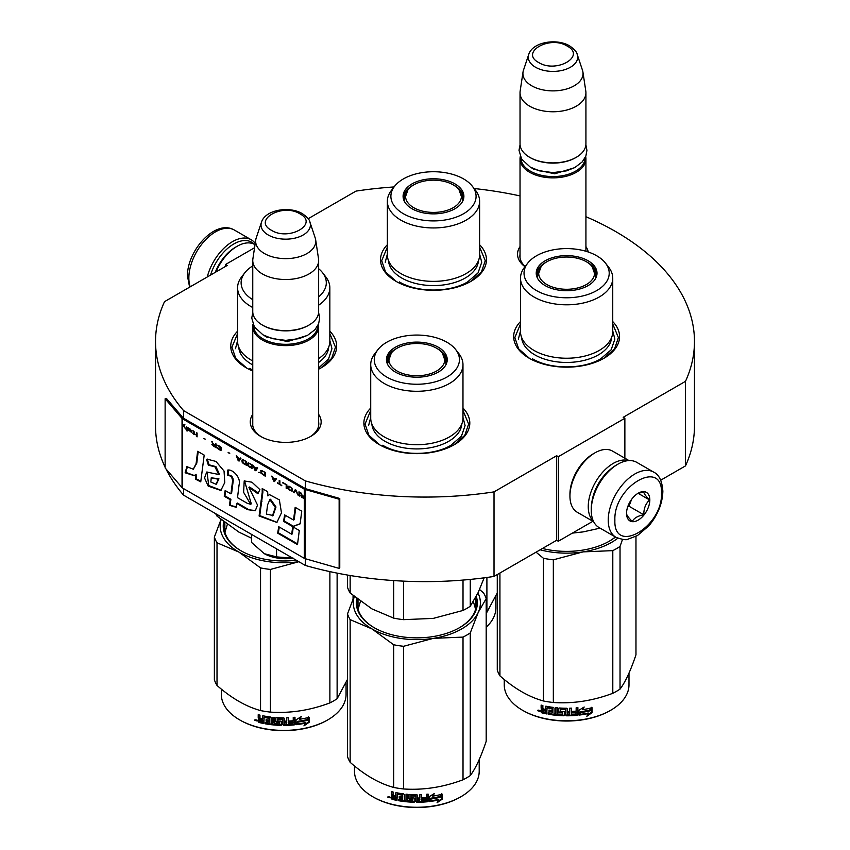 <?xml version="1.0" encoding="UTF-8"?>
<svg xmlns="http://www.w3.org/2000/svg" width="850" height="850" viewBox="0 0 850 850"><rect width="100%" height="100%" fill="white"/><g stroke="black" fill="none" stroke-linecap="round" stroke-linejoin="round"><path stroke-width="1.27" d="M585.926 216.708A269.471 155.582 180 0 1 694.471 341.498A269.471 155.582 180 0 1 685.482 381.342L623.199 417.308L624.867 418.264L558.301 456.694L556.633 455.738L494.02 491.884A269.471 155.582 180 0 1 305.309 480.888L183.568 410.603A269.471 155.582 180 0 1 155.529 341.498A269.471 155.582 180 0 1 164.518 301.654L227.131 265.498L225.462 264.541L254.564 247.743M308.146 218.726L355.98 191.112A269.471 155.582 180 0 1 394.092 186.947M474.109 188.519A269.471 155.582 180 0 1 520.03 195.914M585.926 246.617A35.445 20.464 180 0 1 588.221 251.982M524.971 266.709A35.445 20.464 180 0 1 520.03 246.617M318.654 414.375A35.445 20.464 180 0 1 310.771 436.39L310.771 436.39A35.445 20.464 180 0 1 260.642 436.39A35.445 20.464 180 0 1 252.758 414.375M479.612 244.715A52.955 30.568 180 0 1 470.932 281.35L470.932 281.35A52.955 30.568 180 0 1 396.047 281.35A52.955 30.568 180 0 1 387.356 244.715M329.842 331.192A52.955 30.568 180 0 1 321.151 367.827L321.151 367.827A52.955 30.568 180 0 1 318.654 369.176M252.758 371.014A52.955 30.568 180 0 1 246.266 367.827A52.955 30.568 180 0 1 237.586 331.192M612.744 321.587A52.955 30.568 180 0 1 604.063 358.211L604.063 358.211A52.955 30.568 180 0 1 529.178 358.211A52.955 30.568 180 0 1 520.497 321.587M462.974 408.053A52.955 30.568 180 0 1 454.293 444.688L454.293 444.688A52.955 30.568 180 0 1 379.397 444.688A52.955 30.568 180 0 1 370.717 408.053M183.568 488.623L183.568 495.146A269.471 155.582 180 0 1 165.931 468.849M165.134 467.224A269.471 155.582 180 0 1 155.529 426.052L155.529 341.498M183.568 410.603L183.568 418.285A1.413 0.818 180 0 1 183.303 418.072L166.398 398.395L165.134 398.756L165.134 467.936L182.038 487.613A2.826 1.626 0 0 0 182.569 488.038L304.311 558.333A2.826 1.626 0 0 0 305.054 558.641L339.139 568.395L339.139 499.216L305.054 489.462A2.826 1.626 180 0 1 304.311 489.154L182.569 418.859A2.826 1.626 180 0 1 182.038 418.434L165.134 398.756M305.309 558.716L305.309 565.441L183.568 495.146M305.309 480.888L305.309 488.58L183.568 418.285M494.02 491.884L494.02 576.438A269.471 155.582 180 0 1 305.309 565.441M556.633 455.738L556.633 540.292L494.02 576.438M558.301 456.694L558.301 541.248L556.633 540.292M592.896 521.273L558.301 541.248M624.867 418.264L624.867 458.214M685.482 381.342L685.482 465.896L660.716 480.197M694.471 341.498L694.471 426.052A269.471 155.582 180 0 1 685.482 465.896M225.462 264.541L225.462 266.464M525.173 266.443A33.086 19.104 180 0 1 519.881 256.084A33.086 19.104 180 0 1 520.03 254.32M309.91 436.868A33.086 19.104 0 0 0 318.803 423.842A33.086 19.104 0 0 0 318.654 422.078M261.502 436.868A33.086 19.104 180 0 1 252.62 423.842A33.086 19.104 180 0 1 252.758 422.078M462.974 410.454L468.626 424.033L464.791 435.317L453.868 444.933M379.822 444.933L368.9 435.317L365.064 424.033L370.717 410.454M246.691 368.061L235.769 358.445L231.933 347.161L237.586 333.593M329.842 333.593L335.484 347.161L331.659 358.445L320.737 368.061M479.612 247.116L485.265 260.695L481.429 271.979L470.507 281.594M396.461 281.594L385.539 271.979L381.714 260.695L387.356 247.116M529.603 358.456L518.67 348.84L514.845 337.556L520.497 323.988M612.744 323.988L618.396 337.556L614.571 348.84L603.638 358.456M585.682 156.538A32.948 19.019 180 0 1 585.926 158.844A32.948 19.019 180 0 1 565.579 176.428A32.948 19.019 180 0 1 529.678 172.295A32.948 19.019 -0 0 1 520.03 158.844A32.948 19.019 -0 0 1 520.264 156.538M584.981 158.015A32.002 18.477 180 0 1 565.282 175.143A32.002 18.477 180 0 1 530.347 171.148A32.002 18.477 -0 0 1 520.965 158.015M577.214 54.464C576.959 52.137 574.409 49.268 569.574 45.857C556.686 38.112 532.589 41.894 528.732 54.464A24.692 14.248 0 0 0 535.521 67.235A24.692 14.248 -0 0 0 564.549 69.753A24.692 14.248 -0 0 0 577.214 54.464L582.484 70.242A30.058 17.351 180 0 1 582.919 72.027L585.799 91.088A32.948 19.019 180 0 1 585.926 92.746L585.926 143.863A32.948 19.019 180 0 1 576.268 157.314L575.609 157.696A32.002 18.477 180 0 1 530.347 157.696A32.002 18.477 -0 0 0 530.347 157.696L530.347 157.696M576.268 157.314A32.948 19.019 180 0 1 529.678 157.314L529.678 157.314A32.948 19.019 -0 0 1 520.03 143.863L520.03 92.746A32.948 19.019 -0 0 0 529.678 106.197A32.948 19.019 180 0 0 565.579 110.319A32.948 19.019 180 0 0 585.926 92.746M528.732 54.464L523.462 70.242A30.058 17.351 -0 0 0 523.026 72.027L520.147 91.088A32.948 19.019 -0 0 0 520.03 92.746M582.919 72.027A30.058 17.351 180 0 1 565.675 89.261A30.058 17.351 180 0 1 531.717 85.797A30.058 17.351 -0 0 1 523.026 72.027M318.41 324.296A32.948 19.019 180 0 1 318.654 326.602A32.948 19.019 180 0 1 298.318 344.176A32.948 19.019 180 0 1 262.416 340.053A32.948 19.019 -0 0 1 252.758 326.602A32.948 19.019 -0 0 1 253.002 324.296M317.719 325.773A32.002 18.477 180 0 1 298.01 342.89A32.002 18.477 180 0 1 263.075 338.906A32.002 18.477 -0 0 1 253.704 325.763M309.953 222.211C309.697 219.895 307.147 217.026 302.303 213.616C289.425 205.859 265.327 209.653 261.471 222.211A24.692 14.248 0 0 0 268.249 234.993A24.692 14.248 -0 0 0 297.288 237.501A24.692 14.248 -0 0 0 309.953 222.211L315.223 238A30.058 17.351 180 0 1 315.658 239.774L318.538 258.846A32.948 19.019 180 0 1 318.654 260.504L318.654 311.61A32.948 19.019 180 0 1 309.007 325.061L308.337 325.454A32.002 18.477 180 0 1 263.075 325.454L262.406 325.061A32.948 19.019 -0 0 0 262.416 325.061L263.075 325.454M309.007 325.061A32.948 19.019 180 0 1 262.416 325.061M261.471 222.211L256.19 238A30.058 17.351 -0 0 0 255.765 239.774L252.886 258.846A32.948 19.019 -0 0 0 252.758 260.504L252.758 311.61A32.948 19.019 -0 0 0 262.406 325.061M318.654 260.504A32.948 19.019 180 0 1 298.318 278.078A32.948 19.019 180 0 1 262.416 273.955A32.948 19.019 -0 0 1 252.758 260.504M315.658 239.774A30.058 17.351 180 0 1 298.403 257.019A30.058 17.351 180 0 1 264.456 253.555A30.058 17.351 -0 0 1 255.765 239.774M251.589 534.427L251.589 542.47L264.339 553.701A30.6 17.659 0 0 0 292.836 558.237M264.339 553.701L276.569 556.899L293.271 558.174M276.569 548.845L276.569 556.899M616.548 464.961L617.876 464.196A37.655 21.739 120 0 0 591.249 510.308L591.249 508.778A35.774 20.655 120 0 1 616.548 464.961L617.876 464.196A37.655 21.739 120 0 1 636.703 462.326L653.682 472.122A37.655 21.739 120 0 0 624.665 482.216A37.655 21.739 120 0 0 608.228 520.115A37.655 21.739 120 0 0 616.027 537.349C622.519 539.633 626.492 540.249 627.927 539.219L637.511 535.532L648.922 525.757C657.815 515.015 662.458 503.519 662.862 491.289C662.161 481.058 659.101 474.672 653.682 472.122M591.249 510.308A37.655 21.739 120 0 0 599.048 527.553L616.027 537.349M614.879 520.115C613.445 555.645 662.915 527.085 661.481 493.212C662.915 457.672 613.445 486.232 614.879 520.115M626.535 513.389A16.479 9.509 120 0 0 638.18 520.115A16.479 9.509 120 0 0 649.825 499.938A16.479 9.509 120 0 0 638.18 493.212A16.479 9.509 120 0 0 626.535 513.389M626.535 513.251C626.397 514.792 628.309 517.523 632.294 521.443C634.079 518.043 637.925 515.822 643.822 514.792C643.684 508.651 645.607 503.699 649.591 499.938C645.607 496.007 643.684 493.276 643.822 491.736L637.341 493.723M649.591 499.938L638.169 493.34M643.822 514.792L628.968 506.217L631.656 499.279M627.651 506.972L628.968 506.217M628.543 504.677A14.121 8.149 120 0 0 631.646 499.301M210.545 275.071A35.774 20.655 -60 0 1 233.792 243.982A35.774 20.655 -60 0 1 254.352 244.311M207.273 276.962A37.655 21.739 -60 0 1 232.454 241.666A37.655 21.739 -60 0 1 251.281 239.806A37.655 21.739 -60 0 1 255.223 243.334M215.273 272.34A32.948 19.019 -60 0 1 235.45 247.244L237.118 246.288A35.307 20.379 -60 0 1 254.766 244.534L255.021 244.683M215.996 271.926A35.307 20.379 -60 0 1 237.118 246.288L235.45 247.244M593.672 521.73L577.256 512.253A35.307 20.379 -60 0 1 569.946 496.092L569.946 494.169A32.948 19.019 -60 0 1 593.247 453.815L594.915 452.859A35.307 20.379 -60 0 1 612.563 451.106L628.979 460.583M592.057 501.001A32.948 19.019 -60 0 1 610.215 469.54M593.438 521.252A35.307 20.379 -60 0 1 588.253 506.664A35.307 20.379 -60 0 1 613.222 463.42A35.307 20.379 -60 0 1 628.447 460.615M569.946 496.092A35.307 20.379 -60 0 1 594.915 452.859L593.247 453.815M612.744 331.606A46.123 26.637 180 0 1 599.239 350.434A46.123 26.637 -0 0 1 548.972 356.203A46.123 26.637 -0 0 1 520.497 331.606L520.497 278.184A46.123 26.637 -0 0 0 548.972 302.781A46.123 26.637 -0 0 0 599.239 297.011A46.123 26.637 180 0 0 612.744 278.184L612.744 331.606M572.401 533.109L583.068 531.909L600.089 528.148M594.702 271.118A29.888 17.255 180 0 1 596.445 275.878M537.051 277.249A29.888 17.255 -0 0 1 536.733 274.72A29.888 17.255 -0 0 1 545.487 262.523A29.888 17.255 180 0 1 546.614 261.896M586.628 261.896A29.888 17.255 180 0 1 596.509 274.72A29.888 17.255 180 0 1 596.19 277.249M536.796 275.878A29.888 17.255 180 0 1 538.539 271.118M545.126 260.78A30.398 17.552 -0 0 0 536.775 276.505A30.398 17.552 -0 0 0 557.717 289.956A30.398 17.552 -0 0 0 588.115 285.589A30.398 17.552 -0 0 0 596.466 276.505A30.398 17.552 -0 0 0 580.869 257.688A30.398 17.552 -0 0 0 545.126 260.78M596.742 290.572A42.596 24.597 -0 0 0 605.508 263.149A42.596 24.597 -0 0 0 536.499 255.797A42.596 24.597 -0 0 0 527.733 263.149A42.596 24.597 -0 0 0 542.47 293.441A42.596 24.597 -0 0 0 596.742 290.572M521.634 337.503A45.018 25.989 -0 0 0 550.226 360.666A45.018 25.989 -0 0 0 598.453 354.843A45.018 25.989 180 0 0 611.607 337.503M527.733 263.149L524.514 267.304A46.123 26.637 -0 0 0 520.497 278.184M605.508 263.149L608.727 267.304A46.123 26.637 180 0 1 612.744 278.184M612.744 330.937L614.869 339.097L611.192 349.754L600.737 358.796C582.972 369.591 550.269 369.591 532.504 358.796M518.372 339.097L520.497 330.937M635.97 536.403L635.97 654.798C630.657 670.639 625.345 682.082 620.032 689.127A70.603 40.768 180 0 1 616.548 691.284A70.603 40.768 180 0 1 612.797 693.303L612.797 550.63L583.121 551.884A63.548 36.688 -0 0 0 617.78 538.22M622.497 539.421L620.032 546.444A70.603 40.768 180 0 1 612.797 550.63M609.057 541.344A59.542 34.372 -0 0 0 615.368 536.966M542.459 548.473A60.488 34.924 -0 0 0 609.386 541.153L609.386 541.153A60.488 34.924 -0 0 0 615.485 537.041M583.121 551.884L583.004 551.905A63.548 36.688 180 0 1 540.143 549.812M583.004 551.905L553.339 559.821A70.603 40.768 180 0 1 543.447 558.291L536.042 552.171M612.797 693.303C592.981 700.761 573.155 703.832 553.339 702.504A70.603 40.768 180 0 1 543.447 700.974L543.447 558.291M543.447 700.974C528.944 696.989 514.431 688.617 499.928 675.846L499.928 573.028M499.928 675.846A70.603 40.768 180 0 1 497.271 670.129L497.271 574.558M620.032 689.127L620.032 546.444M553.339 702.504L553.339 559.821M590.028 710.558A62.369 36.008 180 0 1 580.826 712.247L578.977 715.094L578.977 710.218L584.184 707.009L582.505 709.665A62.369 36.008 180 0 0 591.685 707.816L590.028 710.558L589.666 710.058A61.423 35.466 180 0 1 580.614 711.716L578.786 714.563M591.303 707.317L589.666 710.058M580.826 712.247L580.614 711.716M582.898 709.038A61.423 35.466 180 0 1 582.261 709.134L583.206 707.636M582.505 709.665L582.261 709.134M588.561 713.511L586.84 716.284L592.057 712.64L592.057 707.721L590.219 710.791A62.369 36.008 180 0 1 581.018 712.491L579.36 715.052A62.369 36.008 180 0 0 588.561 713.511L588.221 713.001A61.423 35.466 180 0 1 579.753 714.446M591.674 708.358L591.674 712.141L587.616 715.031M580.794 711.96L579.232 714.701M546.752 713.362A61.423 35.466 180 0 1 542.236 712.353L541.524 709.357M565.888 709.888L565.888 715.211L565.611 709.654A62.369 36.008 180 0 1 560.713 709.495L560.713 711.376A62.369 36.008 180 0 0 563.911 711.503L564.644 712.119L564.644 715.19L563.911 715.774A62.369 36.008 180 0 1 548.165 714.191L548.165 712.768A62.369 36.008 180 0 0 551.937 713.373L552.213 711.992A62.369 36.008 180 0 1 549.015 711.503L549.015 710.079A62.369 36.008 180 0 0 552.213 710.568L551.937 708.645A62.369 36.008 180 0 1 547.039 707.838L546.752 713.936A62.369 36.008 180 0 1 541.864 712.852L542.236 712.353M542.215 709.325L541.131 708.167L541.514 707.668L542.587 708.826L541.131 709.931L542.215 709.325M541.131 708.167L541.131 705.086A62.369 36.008 180 0 0 542.874 705.521L542.874 708.231L543.607 708.996A62.369 36.008 180 0 0 545.349 709.378L545.349 706.669L546.072 706.222A62.369 36.008 180 0 0 553.329 707.402L554.051 708.093L554.051 713.649A62.369 36.008 180 0 0 555.794 713.841L555.964 713.299A61.423 35.466 180 0 1 555.794 713.288M577.724 707.657L577.161 715.286L577.894 714.616L577.894 707.646A62.369 36.008 180 0 1 576.151 707.816L576.151 711.121A62.369 36.008 180 0 1 572.103 711.397L572.103 712.821A62.369 36.008 180 0 0 576.151 712.544L575.875 713.989A62.369 36.008 180 0 1 571.402 714.276L571.402 708.124A62.369 36.008 180 0 1 569.659 708.188L569.659 711.492A62.369 36.008 180 0 1 567.354 711.535L567.354 708.826L566.621 708.231A62.369 36.008 180 0 1 559.374 707.986L558.641 708.539L558.641 712.066L559.374 712.714A62.369 36.008 180 0 0 562.572 712.884L562.572 714.308A62.369 36.008 180 0 1 557.536 714L557.536 707.848A62.369 36.008 180 0 1 555.794 707.689L555.794 713.841M567.354 711.535L567.343 710.993A61.423 35.466 180 0 0 567.354 710.993M571.402 714.276L571.327 713.734A61.423 35.466 180 0 0 571.402 713.734M577.001 714.754A61.423 35.466 180 0 1 566.621 715.264L565.898 714.669M577.161 715.286A62.369 36.008 180 0 1 566.621 715.806L566.621 715.264M563.911 715.774L563.954 715.232A61.423 35.466 180 0 1 548.452 713.671L548.165 714.191M551.937 708.645L552.16 708.114A61.423 35.466 180 0 1 547.336 707.317L547.06 707.806M569.372 714.351A62.369 36.008 180 0 1 567.63 714.383L567.354 712.959A62.369 36.008 180 0 0 569.659 712.916L569.372 714.351M569.659 712.916L569.606 712.374L569.606 712.916M545.349 712.226A62.369 36.008 180 0 1 543.161 711.737L542.874 710.249A62.369 36.008 180 0 0 545.349 710.802L545.668 711.716A61.423 35.466 180 0 1 545.349 711.641M545.349 710.802L545.668 710.292A61.423 35.466 180 0 1 543.235 709.75L542.874 710.249M545.668 710.292L545.668 711.716M569.606 712.374A61.423 35.466 180 0 1 567.343 712.417L567.619 713.841M552.213 710.005A61.423 35.466 180 0 0 552.436 710.037L552.16 708.114M549.281 710.122L549.281 710.972A61.423 35.466 180 0 0 552.436 711.461L552.16 712.842M548.452 712.821L548.452 713.671M564.676 714.648L563.954 715.232M565.898 709.346L565.622 709.112A61.423 35.466 180 0 1 560.798 708.953L560.522 709.548M576.013 712.555L576.013 712.003A61.423 35.466 180 0 1 572.103 712.279M571.327 708.135L571.327 713.734M567.343 708.73L567.343 710.993M558.758 708.22L558.758 711.535L559.481 712.183A61.423 35.466 180 0 0 562.636 712.343L562.636 713.766M555.964 707.699L555.964 713.299M545.668 706.244L545.668 708.868A61.423 35.466 180 0 1 545.349 708.804M541.514 705.192L541.514 707.668M541.864 712.852L541.131 712.066L541.514 709.442M540.356 710.898L537.604 710.706L539.952 711.386L537.763 710.281M566.621 715.806L565.888 715.211M628.989 673.104L628.989 684.792A62.369 36.008 180 0 1 610.725 710.26A62.369 36.008 180 0 1 522.516 710.26A62.369 36.008 180 0 1 504.252 684.792L504.252 679.49M610.056 710.643L610.725 710.26L610.056 710.643A61.423 35.466 180 0 1 523.186 710.643L522.516 710.26M538.762 710.09L538.56 710.812L538.985 710.175M586.372 261.747A27.933 16.129 180 0 1 592.142 266.602A27.933 16.129 180 0 1 582.431 286.45A27.933 16.129 180 0 1 546.869 284.559A27.933 16.129 -0 0 1 541.099 266.602A27.933 16.129 -0 0 1 586.372 261.747M592.142 266.602L595.808 276.983A29.187 16.851 180 0 1 595.722 278.248M541.099 266.602L537.434 276.983A29.187 16.851 -0 0 0 537.519 278.248M479.612 254.734A46.123 26.637 180 0 1 466.108 273.572A46.123 26.637 -0 0 1 415.831 279.342A46.123 26.637 -0 0 1 387.356 254.734L387.356 201.312A46.123 26.637 -0 0 0 415.831 225.919A46.123 26.637 -0 0 0 466.108 220.15A46.123 26.637 180 0 0 479.612 201.312L479.612 254.734M461.571 194.246A29.888 17.255 180 0 1 463.314 199.006M403.92 200.387A29.888 17.255 -0 0 1 403.601 197.859A29.888 17.255 -0 0 1 412.356 185.651A29.888 17.255 180 0 1 413.483 185.034M453.496 185.034A29.888 17.255 180 0 1 463.377 197.859A29.888 17.255 180 0 1 463.059 200.387M403.665 199.006A29.888 17.255 180 0 1 405.408 194.246M411.995 183.908A30.398 17.552 -0 0 0 403.644 199.644A30.398 17.552 -0 0 0 424.586 213.095A30.398 17.552 -0 0 0 454.984 208.728A30.398 17.552 -0 0 0 463.335 199.644A30.398 17.552 -0 0 0 447.737 180.816A30.398 17.552 -0 0 0 411.995 183.908M463.611 213.711A42.596 24.597 -0 0 0 472.366 186.278A42.596 24.597 -0 0 0 403.368 178.936A42.596 24.597 -0 0 0 394.602 186.278A42.596 24.597 -0 0 0 409.328 216.58A42.596 24.597 -0 0 0 463.611 213.711M388.503 260.642A45.018 25.989 -0 0 0 417.095 283.804A45.018 25.989 -0 0 0 465.322 277.971A45.018 25.989 180 0 0 478.465 260.642M394.602 186.278L391.382 190.442A46.123 26.637 -0 0 0 387.356 201.312M472.366 186.278L475.596 190.442A46.123 26.637 180 0 1 479.612 201.312M479.612 254.076L481.737 262.236L478.061 272.892L467.606 281.924C449.841 292.719 417.138 292.719 399.373 281.924M385.241 262.236L387.356 254.076M497.271 592.918L486.901 612.255A70.603 40.768 180 0 1 486.189 612.722M486.901 612.255L486.901 577.469M495.858 596.243L495.858 607.931A62.369 36.008 180 0 1 486.189 627.183M453.241 184.886A27.933 16.129 180 0 1 459.011 189.741A27.933 16.129 180 0 1 449.299 209.578A27.933 16.129 180 0 1 413.737 207.697A27.933 16.129 -0 0 1 407.968 189.741A27.933 16.129 -0 0 1 453.241 184.886M459.011 189.741L462.666 200.122A29.187 16.851 180 0 1 462.591 201.386M407.968 189.741L404.303 200.122A29.187 16.851 -0 0 0 404.388 201.386M462.974 418.072A46.123 26.637 180 0 1 449.459 436.9A46.123 26.637 -0 0 1 399.192 442.68A46.123 26.637 -0 0 1 370.717 418.072L370.717 364.65A46.123 26.637 -0 0 0 399.192 389.257A46.123 26.637 -0 0 0 449.459 383.488A46.123 26.637 180 0 0 462.974 364.65L462.974 418.072M347.501 575.057L347.501 587.286A70.603 40.768 0 0 0 350.147 593.003L371.918 608.887L393.678 618.131A70.603 40.768 -0 0 0 403.569 619.661L403.569 581.134M393.678 618.131L393.678 580.571M403.569 619.661L433.288 618.386L463.016 610.459A70.603 40.768 -0 0 0 470.263 606.273L470.263 579.424M463.016 610.459L463.016 580.072M470.263 606.273L478.221 592.439L484.139 577.841M350.147 593.003L350.147 575.503M444.922 357.584A29.888 17.255 180 0 1 446.664 362.344M387.281 363.726A29.888 17.255 -0 0 1 386.952 361.197A29.888 17.255 -0 0 1 395.707 348.989A29.888 17.255 180 0 1 396.844 348.373M436.847 348.373A29.888 17.255 180 0 1 446.739 361.197A29.888 17.255 180 0 1 446.409 363.726M387.026 362.344A29.888 17.255 180 0 1 388.769 357.584M395.356 347.246A30.398 17.552 -0 0 0 387.005 362.982A30.398 17.552 -0 0 0 407.936 376.433A30.398 17.552 -0 0 0 438.334 372.066A30.398 17.552 -0 0 0 446.686 362.982A30.398 17.552 -0 0 0 431.099 344.154A30.398 17.552 -0 0 0 395.356 347.246M446.962 377.049A42.596 24.597 -0 0 0 455.728 349.616A42.596 24.597 -0 0 0 386.729 342.263A42.596 24.597 -0 0 0 377.963 349.616A42.596 24.597 -0 0 0 392.689 379.908A42.596 24.597 -0 0 0 446.962 377.049M371.864 423.969A45.018 25.989 -0 0 0 400.456 447.142A45.018 25.989 -0 0 0 448.683 441.309A45.018 25.989 180 0 0 461.826 423.969M377.963 349.616L374.733 353.781A46.123 26.637 -0 0 0 370.717 364.65M455.728 349.616L458.957 353.781A46.123 26.637 180 0 1 462.974 364.65M358.084 609.259L360.453 601.311M473.386 601.609L475.607 609.259M462.974 417.403L465.088 425.563L461.422 436.231L450.957 445.262C433.203 456.057 400.488 456.057 382.734 445.262M368.603 425.563L370.717 417.403M479.549 589.496L483.544 592.886A70.603 40.768 180 0 1 486.189 598.591L486.189 741.274C480.877 757.106 475.564 768.549 470.263 775.593A70.603 40.768 180 0 1 466.767 777.761A70.603 40.768 180 0 1 463.016 779.779L463.016 637.096L433.351 638.361A63.548 36.688 -0 0 0 478.21 612.468L470.263 632.921A70.603 40.768 180 0 1 463.016 637.096M486.189 598.591L478.21 612.468M477.987 592.949A63.548 36.688 180 0 1 478.242 612.393M433.351 638.361L433.234 638.382A63.548 36.688 180 0 1 371.96 628.904L350.147 619.639A70.603 40.768 180 0 1 347.501 613.934L354.142 596.392M371.875 628.851A63.548 36.688 180 0 1 354.291 596.498M357.797 599.303A59.542 34.372 -0 0 0 357.297 603.702A59.542 34.372 -0 0 0 374.414 627.821M357.797 608.122A59.542 34.372 180 0 1 358.009 607.261M459.276 627.821A59.542 34.372 -0 0 0 476.393 603.702A59.542 34.372 -0 0 0 475.681 598.421M475.894 608.122A59.542 34.372 -0 0 0 475.681 607.261M356.841 598.559A60.488 34.924 -0 0 0 374.074 627.629A60.488 34.924 -0 0 0 459.616 627.629L459.616 627.629A60.488 34.924 -0 0 0 476.276 596.434M433.234 638.382L403.569 646.298A70.603 40.768 180 0 1 393.678 644.768L371.96 628.904M463.016 779.779C443.201 787.238 423.385 790.298 403.569 788.97A70.603 40.768 180 0 1 393.678 787.44L393.678 644.768M393.678 787.44C379.164 783.466 364.661 775.083 350.147 762.312L350.147 619.639M350.147 762.312A70.603 40.768 180 0 1 347.501 756.606L347.501 613.934M470.263 775.593L470.263 632.921M403.569 788.97L403.569 646.298M440.247 797.034A62.369 36.008 180 0 1 431.046 798.724L429.197 801.561L429.197 796.684L434.414 793.486L432.724 796.131A62.369 36.008 180 0 0 441.904 794.282L440.247 797.034L439.896 796.535A61.423 35.466 180 0 1 430.833 798.192L429.016 801.029M441.533 793.783L439.896 796.535M431.046 798.724L430.833 798.192M433.128 795.504A61.423 35.466 180 0 1 432.491 795.611L433.426 794.112M438.781 799.977L437.07 802.751L442.287 799.106L442.287 794.187L440.438 797.258A62.369 36.008 180 0 1 431.237 798.957L429.579 801.518A62.369 36.008 180 0 0 438.781 799.977L438.451 799.468A61.423 35.466 180 0 1 429.973 800.912M441.904 794.835L441.904 798.607L437.846 801.508M431.024 798.437L429.452 801.178M396.982 799.829A61.423 35.466 180 0 1 392.456 798.819L391.744 795.823M416.118 796.354L416.118 801.678L415.831 796.121A62.369 36.008 180 0 1 410.943 795.972L410.943 797.852A62.369 36.008 180 0 0 414.141 797.98L414.864 798.586L414.864 801.667L414.141 802.241A62.369 36.008 180 0 1 398.395 800.668L398.395 799.244A62.369 36.008 180 0 0 402.156 799.839L402.443 798.458A62.369 36.008 180 0 1 399.245 797.969L399.245 796.546A62.369 36.008 180 0 0 402.443 797.034L402.156 795.111A62.369 36.008 180 0 1 397.269 794.304L396.982 800.403A62.369 36.008 180 0 1 392.084 799.319L392.456 798.819M392.445 795.791L391.361 794.633L391.744 794.144L392.806 795.292L391.361 796.407L392.445 795.791M391.361 794.633L391.361 791.562A62.369 36.008 180 0 0 393.104 791.998L393.104 794.707L393.826 795.472A62.369 36.008 180 0 0 395.569 795.855L395.569 793.146L396.302 792.699A62.369 36.008 180 0 0 403.548 793.879L404.281 794.559L404.281 800.116A62.369 36.008 180 0 0 406.024 800.307L406.183 799.776A61.423 35.466 180 0 1 406.024 799.754M427.954 794.134L427.391 801.763L428.124 801.093L428.124 794.112A62.369 36.008 180 0 1 426.381 794.282L426.381 797.587A62.369 36.008 180 0 1 422.333 797.874L422.333 799.298A62.369 36.008 180 0 0 426.381 799.011L426.094 800.456A62.369 36.008 180 0 1 421.621 800.753L421.621 794.601A62.369 36.008 180 0 1 419.879 794.665L419.879 797.969A62.369 36.008 180 0 1 417.573 798.012L417.573 795.303L416.851 794.707A62.369 36.008 180 0 1 409.594 794.463L408.871 795.005L408.871 798.543L409.594 799.191A62.369 36.008 180 0 0 412.792 799.361L412.792 800.785A62.369 36.008 180 0 1 407.766 800.477L407.766 794.325A62.369 36.008 180 0 1 406.024 794.155L406.024 800.307M417.573 798.012L417.562 797.47A61.423 35.466 180 0 1 417.562 797.47L417.562 795.207M421.621 800.753L421.547 800.211A61.423 35.466 180 0 0 421.621 800.201M427.231 801.221A61.423 35.466 180 0 1 416.851 801.731L416.128 801.136M427.391 801.763A62.369 36.008 180 0 1 416.851 802.283L416.851 801.731M414.141 802.241L414.184 801.699A61.423 35.466 180 0 1 398.671 800.148L398.395 800.668M402.156 795.111L402.379 794.591A61.423 35.466 180 0 1 397.556 793.794L397.279 794.282M419.603 800.817A62.369 36.008 180 0 1 417.86 800.849L417.573 799.436A62.369 36.008 180 0 0 419.879 799.393L419.603 800.817M419.879 799.393L419.836 798.851L419.836 799.393M395.569 798.692A62.369 36.008 180 0 1 393.38 798.214L393.104 796.726A62.369 36.008 180 0 0 395.569 797.279L395.888 798.182A61.423 35.466 180 0 1 395.569 798.118M395.569 797.279L395.888 796.758A61.423 35.466 180 0 1 393.454 796.216L393.104 796.726M395.888 796.758L395.888 798.182M419.836 798.851A61.423 35.466 180 0 1 417.562 798.883L417.839 800.307M402.443 796.482A61.423 35.466 180 0 0 402.656 796.514L402.379 794.591M399.511 796.588L399.511 797.449A61.423 35.466 180 0 0 402.656 797.927L402.379 799.319M398.671 799.298L398.671 800.148M414.896 801.125L414.184 801.699M416.128 795.812L415.852 795.579A61.423 35.466 180 0 1 411.028 795.43L410.752 796.014M426.233 799.021L426.233 798.469A61.423 35.466 180 0 1 422.333 798.745M421.547 794.601L421.547 800.211M408.988 794.686L408.988 798.001L409.711 798.649A61.423 35.466 180 0 0 412.856 798.819L412.856 800.243M406.183 794.176L406.183 799.776M395.888 792.721L395.888 795.345A61.423 35.466 180 0 1 395.569 795.271M391.744 791.658L391.744 794.144M392.084 799.319L391.361 798.543L391.744 795.908M390.586 797.374L387.823 797.183L390.182 797.863L387.983 796.747M416.851 802.283L416.118 801.678M479.209 759.581L479.209 771.269A62.369 36.008 180 0 1 460.944 796.726A62.369 36.008 180 0 1 372.746 796.726A62.369 36.008 180 0 1 354.482 771.269L354.482 765.967M460.286 797.109L460.944 796.726L460.286 797.109A61.423 35.466 180 0 1 373.405 797.109L372.746 796.726M388.992 796.567L388.79 797.289L389.215 796.641M436.592 348.224A27.933 16.129 180 0 1 442.372 353.069A27.933 16.129 180 0 1 432.661 372.916A27.933 16.129 180 0 1 397.099 371.025A27.933 16.129 -0 0 1 391.319 353.069A27.933 16.129 -0 0 1 436.592 348.224M442.372 353.069L446.027 363.46A29.187 16.851 180 0 1 445.942 364.714M391.319 353.069L387.664 363.46A29.187 16.851 -0 0 0 387.749 364.714M318.654 296.852A42.596 24.597 -0 0 0 322.596 272.754L325.826 276.919A46.123 26.637 180 0 1 329.842 287.789L329.842 341.211A46.123 26.637 180 0 1 318.654 358.594M252.758 265.901A42.596 24.597 -0 0 0 244.832 272.754L241.602 276.919A46.123 26.637 -0 0 0 237.586 287.789L237.586 341.211A46.123 26.637 -0 0 0 252.758 360.953M215.698 513.708A70.603 40.768 0 0 0 217.016 516.131L238.776 532.026L251.589 538.231M217.016 516.131L217.016 514.462M322.596 272.754A42.596 24.597 -0 0 0 318.654 268.727M244.832 272.754A42.596 24.597 -0 0 0 252.758 299.689M238.733 347.108A45.018 25.989 -0 0 0 252.758 364.937M237.586 287.789A46.123 26.637 -0 0 0 252.758 307.53M329.842 287.789A46.123 26.637 180 0 1 318.654 305.171M328.695 347.108A45.018 25.989 180 0 1 318.654 362.451M224.952 532.398L227.322 524.45M329.842 340.542L331.957 348.702L328.514 359.04L318.654 367.912M252.758 370.069L249.592 368.401M235.461 348.702L237.586 340.542M347.501 679.384L337.121 698.732A70.603 40.768 180 0 1 333.636 700.899A70.603 40.768 180 0 1 329.885 702.907L329.885 571.614M298.839 561.701A63.548 36.688 180 0 1 238.818 552.032L217.016 542.778A70.603 40.768 180 0 1 214.37 537.062L221.011 519.52M238.733 551.99A63.548 36.688 180 0 1 221.149 519.637M224.655 522.442A59.542 34.372 -0 0 0 224.166 526.841A59.542 34.372 -0 0 0 241.283 550.949M224.666 531.261A59.542 34.372 180 0 1 224.878 530.4M223.709 521.688A60.488 34.924 -0 0 0 240.943 550.758A60.488 34.924 -0 0 0 296.278 560.224M298.86 561.712L270.428 569.436A70.603 40.768 180 0 1 260.546 567.906L238.818 552.032M329.885 702.907C310.069 710.377 290.254 713.437 270.428 712.109A70.603 40.768 180 0 1 260.546 710.579L260.546 567.906M260.546 710.579C246.032 706.594 231.529 698.222 217.016 685.451L217.016 542.778M217.016 685.451A70.603 40.768 180 0 1 214.37 679.745L214.37 537.062M353.058 598.952L353.058 595.478M337.121 698.732L337.121 573.123M270.428 712.109L270.428 569.436M307.116 720.173A62.369 36.008 180 0 1 297.914 721.852L296.066 724.699L296.066 719.822L301.272 716.624L299.593 719.27A62.369 36.008 180 0 0 308.773 717.421L307.116 720.173L306.765 719.663A61.423 35.466 180 0 1 297.702 721.331L295.885 724.168M308.391 716.922L306.765 719.663M299.997 718.643A61.423 35.466 180 0 1 299.359 718.749L300.294 717.241M305.649 723.116L303.939 725.889L309.156 722.245L309.156 717.326L307.307 720.396A62.369 36.008 180 0 1 298.106 722.096L296.448 724.657A62.369 36.008 180 0 0 305.649 723.116L305.32 722.606A61.423 35.466 180 0 1 296.841 724.051M308.773 717.963L308.773 721.746L304.714 724.636M297.893 721.565L296.321 724.306M263.851 722.968A61.423 35.466 180 0 1 259.324 721.958L258.613 718.962M282.986 719.493L282.986 724.816L282.699 719.259A62.369 36.008 180 0 1 277.801 719.1L277.801 720.991A62.369 36.008 180 0 0 281.01 721.119L281.733 721.724L281.733 724.806L281.01 725.379A62.369 36.008 180 0 1 265.264 723.807L265.264 722.383A62.369 36.008 180 0 0 269.025 722.978L269.312 721.597A62.369 36.008 180 0 1 266.103 721.108L266.103 719.684A62.369 36.008 180 0 0 269.312 720.173L269.025 718.25A62.369 36.008 180 0 1 264.127 717.442L263.851 723.541A62.369 36.008 180 0 1 258.952 722.457L259.324 721.958M259.303 718.93L258.219 717.772L258.613 717.273L259.675 718.431L258.219 719.546L259.303 718.93M258.219 717.772L258.219 714.701A62.369 36.008 180 0 0 259.962 715.126L259.962 717.836L260.695 718.611A62.369 36.008 180 0 0 262.438 718.983L262.438 716.274L263.171 715.827A62.369 36.008 180 0 0 270.417 717.018L271.15 717.697L271.15 723.254A62.369 36.008 180 0 0 272.882 723.446L273.052 722.914A61.423 35.466 180 0 1 272.882 722.893M294.812 717.273L294.259 724.901L294.982 724.221L294.982 717.251A62.369 36.008 180 0 1 293.239 717.421L293.239 720.726A62.369 36.008 180 0 1 289.191 721.013L289.191 722.426A62.369 36.008 180 0 0 293.239 722.149L292.963 723.594A62.369 36.008 180 0 1 288.49 723.881L288.49 717.74A62.369 36.008 180 0 1 286.748 717.804L286.748 721.108A62.369 36.008 180 0 1 284.442 721.151L284.442 718.431L283.709 717.846A62.369 36.008 180 0 1 276.462 717.602L275.729 718.144L275.729 721.682L276.462 722.33A62.369 36.008 180 0 0 279.661 722.489L279.661 723.913A62.369 36.008 180 0 1 274.624 723.605L274.624 717.464A62.369 36.008 180 0 1 272.882 717.294L272.882 723.446M284.442 721.151L284.431 720.598A61.423 35.466 180 0 1 284.431 720.598L284.431 718.346M288.49 723.881L288.416 723.339A61.423 35.466 180 0 0 288.49 723.339M294.1 724.359A61.423 35.466 180 0 1 283.709 724.869L282.997 724.274M294.259 724.901A62.369 36.008 180 0 1 283.709 725.411L283.709 724.869M281.01 725.379L281.042 724.838A61.423 35.466 180 0 1 265.54 723.286L265.264 723.807M269.025 718.25L269.248 717.729A61.423 35.466 180 0 1 264.424 716.933L264.148 717.411M286.461 723.956A62.369 36.008 180 0 1 284.729 723.987L284.442 722.564A62.369 36.008 180 0 0 286.748 722.532L286.461 723.956M286.748 722.532L286.705 721.99L286.705 722.532M262.438 721.831A62.369 36.008 180 0 1 260.249 721.342L259.962 719.854A62.369 36.008 180 0 0 262.438 720.407L262.756 721.321A61.423 35.466 180 0 1 262.438 721.257M262.438 720.407L262.756 719.897A61.423 35.466 180 0 1 260.323 719.355L259.962 719.854M262.756 719.897L262.756 721.321M286.705 721.99A61.423 35.466 180 0 1 284.431 722.022L284.707 723.446M269.312 719.621A61.423 35.466 180 0 0 269.524 719.642L269.248 717.729M266.369 719.727L266.369 720.588A61.423 35.466 180 0 0 269.524 721.066L269.248 722.447M265.54 722.426L265.54 723.286M281.764 724.253L281.042 724.838M282.997 718.951L282.721 718.718A61.423 35.466 180 0 1 277.897 718.558L277.621 719.153M293.101 722.16L293.101 721.607A61.423 35.466 180 0 1 289.191 721.884M288.416 717.74L288.416 723.339M275.857 717.825L275.857 721.14L276.569 721.788A61.423 35.466 180 0 0 279.724 721.947L279.724 723.371M273.052 717.315L273.052 722.914M262.756 715.849L262.756 718.473A61.423 35.466 180 0 1 262.438 718.409M258.613 714.797L258.613 717.273M258.952 722.457L258.219 721.671L258.613 719.047M257.454 720.503L254.692 720.322L257.051 721.002L254.851 719.886M283.709 725.411L282.986 724.816M346.078 682.709L346.078 694.407A62.369 36.008 180 0 1 327.813 719.865A62.369 36.008 180 0 1 239.615 719.865A62.369 36.008 180 0 1 221.34 694.407L221.34 689.095M327.144 720.247L327.813 719.865L327.144 720.247A61.423 35.466 180 0 1 240.274 720.247L239.615 719.865M255.861 719.706L255.659 720.418L256.084 719.78M301.144 493.085L301.973 495.061L300.709 495.454L301.484 496.4M302.377 497.239L304.651 498.567A2.359 1.36 0 0 0 305.267 498.822L305.405 498.865M301.527 495.763L304.311 497.123L304.311 498.355L301.41 495.943L302.09 495.539L304.651 496.931L304.651 498.567M300.709 495.454L301.644 497.133L304.311 498.759A2.826 1.626 0 0 0 305.054 499.067L305.054 495.221A2.826 1.626 180 0 1 304.311 494.913L304.311 497.123M304.311 496.634L302.334 495.497L300.592 492.766L301.644 495.252M304.651 494.721L304.651 496.442M196.116 463.537L193.29 469.243L186.894 466.65L185.13 472.781L194.193 475.649L195.447 474.725L195.659 479.241L200.749 481.854L204.191 455.111L197.604 451.308L196.116 463.537L196.786 463.154L193.29 469.243M206.571 459.404L208.377 465.194L214.933 466.788L218.716 474.481L206.709 472.047L204.542 477.976L208.208 486.126L220.851 490.45L224.761 482.556L224.049 471.049L215.974 461.433L207.039 459.127M247.435 503.381L237.511 497.654L239.062 484.882C241.357 478.051 232.773 468.775 227.545 470.135L227.545 475.479C230.679 475.437 232.347 477.328 232.56 481.153L230.913 493.85L225.154 490.524L224.219 496.219L230.212 499.683L229.5 505.314L236.215 507.312L236.704 503.434L247.435 509.628L255.298 510.754L257.518 505.07L248.923 487.39L257.89 493.723L259.898 489.611L251.961 482.194L244.205 480.941L243.621 492.341L250.633 504.241L247.435 503.381M262.204 492.639L259.101 516.003L276.877 522.442L281.478 512.816L279.353 499.864L269.471 494.615L267.856 495.901L267.665 491.704L262.204 488.559L262.204 492.639L262.873 492.256L259.76 515.61L277.026 522.357M283.571 521.347L292.719 526.628L300.135 523.855L301.75 511.137L295.163 507.333L293.537 520.041L284.633 514.909L283.571 521.347L284.24 520.965L293.377 526.246L300.156 523.717M297.5 544.606L299.296 530.496L292.708 526.692L291.709 534.214L278.736 526.724L277.684 533.173L297.5 544.606M299.668 496.081L299.668 492.235L298.966 491.831L298.966 495.678L299.668 496.081M298.031 495.136L296.172 490.216L295.248 489.685L293.388 492.447L294.079 492.851L295.715 490.439L298.031 495.136M289.659 490.301L292.103 491.141L292.453 489.377L291.646 487.847L289.085 486.211L287.916 486.349L288.15 488.856L289.659 490.301L292.315 490.96M286.174 488.293L286.875 488.686L286.875 484.851L282.689 482.428L286.174 484.936L286.174 488.293L286.875 488.304M272.457 476.521L271.756 476.117L273.615 481.036L274.55 481.578L276.409 478.805L275.708 478.401L275.241 479.113L272.914 477.774L272.457 476.521M260.939 470.454L260.939 473.142L265.243 476.202L265.243 472.356L260.939 470.454M259.664 472.409L258.613 472.377L259.664 472.409M255.829 470.762L257.688 467.999L256.987 467.596L256.519 468.308L254.192 466.969L253.034 465.311L254.894 470.231L255.829 470.762M248.264 462.804L247.456 463.399L247.796 465.556L252.099 468.616L252.099 464.769L248.264 462.804M242.686 459.584L241.867 460.169L242.218 462.336L246.521 465.396L246.521 461.55L242.686 459.584M229.776 453.273L228.151 452.338L229.776 453.273M197.094 436.858L197.094 433.022L196.403 432.618L196.403 436.454L197.094 436.858M189.306 428.602L188.031 427.784L188.381 430.185L191.633 432.151L188.955 430.44L191.749 430.908L189.306 428.602M277.334 482.779L281.754 485.733L279.894 484.256L279.894 480.824L279.193 480.42L279.193 483.852L277.334 482.779M236.289 455.642L238.149 460.562L239.084 461.093L240.943 458.331L240.242 457.927L239.774 458.639L237.447 457.3L236.289 455.642M194.544 432.193L192.907 430.599L193.959 433.489L192.684 433.086L193.959 434.478L195.468 434.69L194.544 433.829L194.544 432.193M217.218 445.209L220.936 448.088L220.586 449.682L217.101 447.429L217.685 448.502L220.352 450.203L221.521 450.064L220.819 446.962L217.218 445.209M215.475 443.626L215.475 445.347L213.499 444.199L211.756 441.479L212.798 443.966L211.863 444.486L216.166 447.876L216.166 444.029L215.475 443.626M205.243 439.11L203.607 438.579M187.096 427.242L186.522 426.913L187.096 431.088L187.096 427.242M184.195 424.256L182.038 426.817A2.826 1.626 0 0 0 182.569 427.242L183.611 426.126L185.587 428.984L183.961 425.754L184.886 424.66L184.195 424.256M198.178 451.637L196.786 463.154M195.659 479.241L196.318 478.858L200.844 481.174M195.447 474.725L196.106 474.332L196.318 478.858M185.13 472.781L185.789 472.398L194.374 475.543M187.308 467.149L185.789 472.398M207.241 459.053L209.047 464.801L215.921 466.608L219.364 474.077M208.377 465.194L209.047 464.801M207.018 471.877L208.718 485.573L221.106 490.269M244.502 480.792L251.303 503.859L250.633 504.241M248.923 487.39L249.592 487.007L258.283 492.915M247.435 509.628L255.574 510.574M236.704 503.434L237.373 503.051L248.104 509.246M229.5 505.314L236.279 506.749M230.212 499.683L230.881 499.301L230.159 504.932M224.219 496.219L224.889 495.837L230.881 499.301M225.707 490.843L224.889 495.837M230.913 493.85L231.572 493.467L233.229 480.771C233.155 476.999 231.476 475.108 228.214 475.097L227.545 475.479M228.214 470.156L228.214 475.097M262.873 488.941L262.873 492.256M267.856 495.901L269.471 494.615M259.101 516.003L259.76 515.61M292.719 526.628L293.377 526.246M285.186 515.217L284.24 520.965M293.537 520.041L294.196 519.658L295.736 507.663M277.684 533.173L278.354 532.78L297.585 543.894M279.289 527.043L278.354 532.78M291.709 534.214L292.379 533.832L293.271 527.021M298.966 495.678L299.668 495.688M299.296 492.022L299.296 495.486M295.715 490.439L297.67 494.541M293.388 492.447L294.27 492.575M295.396 489.77L293.717 492.256M289.085 489.887L289.999 490.11M288.618 489.451L289.414 489.696M288.15 488.856L288.947 489.26M287.916 488.399L288.49 488.665M287.799 486.689L288.139 487.73M286.174 484.936L286.503 488.091M282.689 482.917L286.503 484.744M275.241 479.113L275.857 478.486M274.136 480.951L274.731 481.302M272.276 476.414L273.944 480.845M260.706 470.645L261.736 473.546L265.243 475.819M258.613 472.377L259.505 472.504M255.404 470.146L256.009 470.486M253.555 465.609L255.223 470.039M256.519 468.308L257.136 467.681M249.316 467.001L252.099 468.233M248.731 466.586L249.645 466.809M248.264 466.161L249.061 466.395M247.796 465.556L248.593 465.959M247.562 465.099L248.136 465.364M247.456 463.399L247.786 464.429M243.727 463.781L246.521 465.014M243.153 463.367L244.067 463.59M242.686 462.931L243.482 463.176M242.218 462.336L243.015 462.74M241.984 461.879L242.548 462.145M241.867 460.169L242.208 461.21M228.151 452.742L229.776 453.294M196.403 436.454L197.094 436.475M196.732 432.809L196.732 436.263M190.814 431.024L191.622 430.939M190.124 430.706L191.154 430.833M190.357 431.736L191.505 431.938M188.264 428.57L188.594 429.686M277.334 483.183L281.754 485.35M279.193 483.852L279.533 480.611M236.81 455.94L238.478 460.371M239.774 458.639L240.391 458.012M239.827 458.607L238.616 460.498L237.564 457.693L239.657 458.894L238.616 460.498L239.264 460.817M193.959 434.478L194.544 434.424M193.959 433.489L193.959 432.023M217.101 445.549L218.036 445.697M220.819 450.309L221.499 450.075M220.352 450.203L221.159 450.118M219.778 449.947L220.692 450.011M218.726 449.353L220.107 449.756M218.142 448.928L219.066 449.161M217.685 448.502L218.482 448.736M217.218 447.908L218.014 448.311M220.936 448.088L221.266 449.119M220.586 447.312L221.159 447.504M220.235 446.951L220.926 447.121M219.778 446.601L220.575 446.76M218.726 445.995L220.107 446.409M218.259 445.804L219.066 445.804M217.919 445.772L218.599 445.612M215.475 445.347L215.804 443.817M213.382 446.261L216.166 447.483M211.979 444.805L212.649 445.103M212.798 443.966L212.298 441.788M186.522 430.748L187.096 430.706M186.851 427.104L186.851 430.557M184.301 424.32L182.038 426.349L182.452 426.689A2.359 1.36 0 0 0 182.803 426.987M183.611 426.126L185.226 428.389M211.246 477.806L218.28 479.219L216.091 484.288L210.843 482.014L211.246 477.806L218.949 478.837L216.399 484.075M269.875 499.641L270.534 499.258L275.995 507.004L273.062 515.514L266.401 514.069L267.591 504.804L269.875 499.641L275.326 507.461L272.404 515.897M288.947 486.646L291.741 488.006L291.975 490.269L291.061 490.535L288.851 489.101L288.947 486.646M275.294 479.092L274.082 480.983L273.317 478.008M261.736 470.932L264.881 472.26L264.881 475.118L261.641 473.386L261.736 470.932M256.572 468.276L255.361 470.167L254.596 467.192M248.593 463.346L251.738 464.674L251.738 467.532L248.498 465.8L248.593 463.346M243.015 460.126L246.16 461.444L246.16 464.312L242.919 462.581L243.015 460.126M188.955 429.059L190.591 429.59L190.814 430.621L188.838 429.643L190.018 428.931M215.804 445.644L215.475 447.058L212.564 444.646L213.244 444.242L215.804 445.644L215.475 447.058M339.139 568.395L339.766 567.662L339.766 498.483L305.681 488.729A1.413 0.818 180 0 1 305.309 488.58M182.899 426.881L182.899 425.871L182.038 426.817L182.038 487.613M288.618 486.837L289.181 486.529M288.851 486.721L289.531 486.572M289.202 486.763L289.999 486.752M289.659 486.954L290.923 487.294M290.594 487.486L291.391 487.645M291.061 487.836L291.741 488.006M291.412 488.197L291.975 488.389M291.752 488.973L292.092 490.014M273.031 478.168L275.464 479.188M275.124 479.379L274.082 480.983M261.407 471.123L261.97 470.826M261.641 471.017L262.321 470.858M261.991 471.049L262.788 471.049M262.448 471.24L264.881 472.26M264.541 472.451L264.541 475.309M254.309 467.362L256.743 468.371M256.402 468.562L255.361 470.167M248.264 463.537L248.827 463.239M248.498 463.431L249.178 463.271M248.848 463.462L249.645 463.462M249.316 463.654L251.738 464.674M251.409 464.865L251.409 467.723M242.686 460.317L243.249 460.009M242.919 460.201L243.599 460.052M243.27 460.243L244.067 460.243M243.727 460.434L246.16 461.444M245.82 461.635L245.82 464.504M212.681 444.465L213.244 444.242M212.914 444.433L213.594 444.369M213.265 444.561L215.475 445.836M339.766 498.483L339.139 499.216M574.632 167.684L554.742 173.804L533.673 169.224L531.324 167.684M538.73 62.539C556.208 73.652 586.479 56.185 567.216 46.091C549.737 34.967 519.467 52.445 538.73 62.539M307.36 335.431L287.481 341.562L266.401 336.983L264.053 335.431M271.469 230.286C288.947 241.411 319.207 223.933 299.954 213.849C282.476 202.725 252.206 220.203 271.469 230.286M190.188 286.822A37.655 21.739 -60 0 1 188.859 277.993A37.655 21.739 -60 0 1 205.296 240.093A37.655 21.739 -60 0 1 234.313 230.01L251.281 239.806M305.267 495.284L305.054 558.641M182.569 418.859L182.569 426.062M182.569 427.242L182.569 488.038M304.311 498.759L304.311 558.333M304.311 489.154L304.311 494.913M232.56 481.153L233.229 480.771M261.375 501.532L262.044 501.149M183.303 418.072L182.038 418.434L182.038 426.349M305.681 488.729L305.054 489.462L305.054 495.221M218.28 479.219L218.949 478.837M585.926 251.26L585.926 158.844M520.03 257.848L520.03 158.844M318.654 425.606L318.654 326.602M252.758 425.606L252.758 326.602M189.614 287.162L187.478 276.069C186.904 251.111 215.124 218.779 234.313 230.01M585.884 144.766L586.936 150.365L585.862 156.081L582.261 161.872L574.834 167.567L566.312 170.893L552.999 172.603L539.548 170.871L530.241 167.078L521.645 159.173L519.01 150.28L520.062 144.766M318.623 312.513L319.674 318.123L318.601 323.839L314.999 329.63L307.572 335.325L299.051 338.651L285.738 340.361L272.276 338.629L262.969 334.836L254.373 326.931L251.749 318.038L252.801 312.513M475.681 597.561L475.681 608.982M358.009 599.473L358.009 608.982M224.878 522.601L224.878 532.121M219.385 474.098L218.716 474.481M216.091 484.288L216.761 483.905"/></g></svg>
